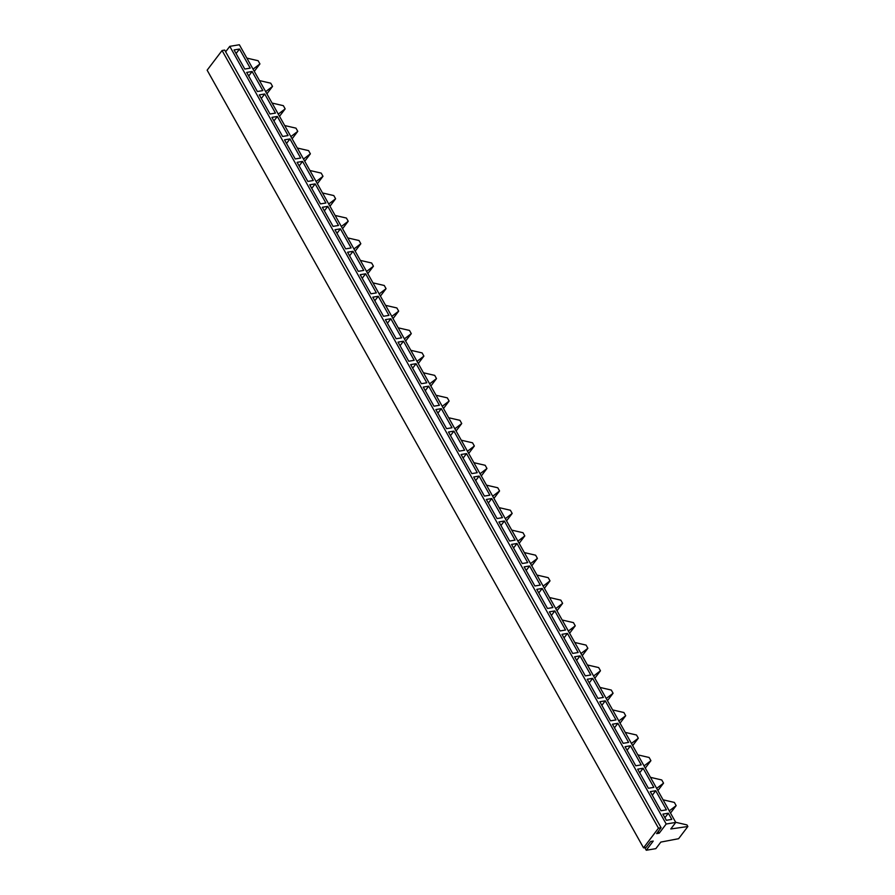 <?xml version="1.0" encoding="UTF-8"?>
<svg xmlns="http://www.w3.org/2000/svg" width="895" height="895" viewBox="0 0 895 895"><rect width="100%" height="100%" fill="white"/><g stroke="black" fill="none" stroke-linecap="round" stroke-linejoin="round"><path stroke-width="1.34" d="M668.33 813.208L671.798 819.384L666.361 820.301L662.893 814.114L668.33 813.208L664.907 817.717M254.292 71.354L259.93 63.925L253.061 69.161M246.852 58.108L258.129 60.726L259.93 63.925M670.512 813.063L676.15 805.634L669.281 810.859M676.15 805.634L674.36 802.435L663.083 799.817M657.892 790.587L663.542 783.159L656.661 788.383M663.542 783.159L661.741 779.959L650.464 777.341M645.284 768.1L650.922 760.683L644.053 765.907M650.922 760.683L649.132 757.483L637.855 754.865M632.675 745.625L638.314 738.207L631.445 743.432M638.314 738.207L636.513 735.008L625.236 732.39M620.056 723.149L625.694 715.731L618.825 720.956M625.694 715.731L623.904 712.532L612.627 709.914M607.448 700.673L613.086 693.256L606.217 698.48M613.086 693.256L611.296 690.056L600.019 687.438M594.828 678.197L600.478 670.78L593.598 676.005M600.478 670.78L598.677 667.581L587.4 664.963M582.22 655.722L587.858 648.304L580.989 653.529M587.858 648.304L586.068 645.105L574.791 642.487M569.612 633.246L575.25 625.829L568.381 631.053M575.25 625.829L573.449 622.629L562.172 620.011M556.992 610.77L562.631 603.342L555.761 608.578M562.631 603.342L560.841 600.153L549.564 597.536M544.384 588.295L550.022 580.866L543.153 586.102M550.022 580.866L548.232 577.678L536.955 575.06M531.764 565.819L537.414 558.39L530.534 563.626M537.414 558.39L535.613 555.202L524.336 552.584M519.156 543.343L524.794 535.915L517.925 541.151M524.794 535.915L523.004 532.726L511.727 530.108M506.548 520.868L512.186 513.439L505.317 518.675M512.186 513.439L510.385 510.251L499.108 507.633M493.928 498.392L499.567 490.963L492.697 496.199M499.567 490.963L497.777 487.775L486.5 485.157M481.32 475.916L486.958 468.488L480.089 473.723M486.958 468.488L485.168 465.288L473.891 462.681M468.7 453.441L474.35 446.012L467.47 451.248M474.35 446.012L472.549 442.812L461.272 440.206M456.092 430.965L461.731 423.536L454.861 428.772M461.731 423.536L459.94 420.337L448.663 417.73M443.484 408.489L449.122 401.061L442.253 406.296M449.122 401.061L447.321 397.861L436.044 395.254M430.864 386.013L436.503 378.585L429.634 383.821M436.503 378.585L434.713 375.385L423.436 372.779M418.256 363.538L423.894 356.109L417.025 361.345M423.894 356.109L422.104 352.91L410.827 350.303M405.636 341.062L411.286 333.634L404.406 338.869M411.286 333.634L409.485 330.434L398.208 327.827M393.028 318.586L398.667 311.158L391.797 316.394M398.667 311.158L396.877 307.958L385.6 305.352M380.42 296.111L386.058 288.682L379.189 293.918M386.058 288.682L384.257 285.483L372.98 282.876M367.8 273.635L373.439 266.207L366.57 271.442M373.439 266.207L371.649 263.007L360.372 260.4M355.192 251.159L360.83 243.731L353.961 248.967M360.83 243.731L359.04 240.531L347.763 237.925M342.572 228.684L348.222 221.255L341.342 226.491M348.222 221.255L346.421 218.056L335.144 215.449M329.964 206.208L335.603 198.779L328.733 204.015M335.603 198.779L333.813 195.58L322.536 192.973M317.356 183.732L322.994 176.304L316.125 181.54M322.994 176.304L321.193 173.104L309.916 170.498M304.736 161.257L310.375 153.828L303.506 159.064M310.375 153.828L308.585 150.628L297.308 148.022M292.128 138.781L297.767 131.352L290.897 136.588M297.767 131.352L295.976 128.153L284.699 125.546M279.508 116.305L285.158 108.877L278.278 114.112M285.158 108.877L283.357 105.677L272.08 103.059M266.9 93.83L272.539 86.401L265.67 91.637M272.539 86.401L270.749 83.201L259.472 80.584M675.691 822.292L686.968 824.91L687.863 826.51L678.6 838.704L660.823 842.083L655.834 848.65L646.268 850.25L653.238 841.065L650.631 841.501L646.145 847.408L643.539 847.845L658.474 828.177L661.092 827.73L656.606 833.637L659.212 833.2L666.193 824.015L229.78 46.35L239.357 44.75L675.759 822.415L670.78 828.971L687.863 826.51M252.11 71.51L262.828 90.608L257.391 91.525L246.673 72.417L252.11 71.51L248.687 76.008M264.719 93.986L275.447 113.083L270.01 114.001L259.281 94.892L264.719 93.986L261.306 98.484M277.338 116.462L288.056 135.559L282.619 136.476L271.901 117.368L277.338 116.462L273.915 120.959M289.946 138.938L300.664 158.035L295.227 158.952L284.509 139.844L289.946 138.938L286.523 143.435M302.566 161.413L313.284 180.51L307.846 181.428L297.129 162.319L302.566 161.413L299.143 165.911M315.174 183.889L325.892 202.986L320.455 203.903L309.737 184.795L315.174 183.889L311.751 188.386M327.783 206.365L338.511 225.462L333.074 226.379L322.345 207.271L327.783 206.365L324.37 210.862M340.402 228.84L351.12 247.937L345.683 248.855L334.965 229.746L340.402 228.84L336.979 233.338M353.01 251.316L363.739 270.413L358.291 271.33L347.573 252.222L353.01 251.316L349.587 255.813M365.63 273.792L376.347 292.889L370.91 293.806L360.193 274.698L365.63 273.792L362.206 278.289M378.238 296.267L388.956 315.364L383.519 316.282L372.801 297.174L378.238 296.267L374.815 300.765M390.846 318.743L401.575 337.84L396.138 338.757L385.409 319.649L390.846 318.743L387.434 323.24M403.466 341.219L414.184 360.316L408.746 361.233L398.029 342.125L403.466 341.219L400.043 345.716M416.074 363.694L426.803 382.791L421.355 383.709L410.637 364.601L416.074 363.694L412.651 368.192M428.694 386.17L439.411 405.267L433.974 406.185L423.257 387.076L428.694 386.17L425.27 390.667M441.302 408.646L452.02 427.743L446.583 428.66L435.865 409.552L441.302 408.646L437.879 413.143M453.91 431.121L464.639 450.219L459.202 451.136L448.473 432.028L453.91 431.121L450.498 435.619M466.53 453.597L477.248 472.694L471.81 473.612L461.093 454.503L466.53 453.597L463.107 458.095M479.138 476.073L489.867 495.17L484.419 496.087L473.701 476.979L479.138 476.073L475.715 480.57M491.758 498.549L502.475 517.646L497.038 518.563L486.321 499.455L491.758 498.549L488.334 503.046M504.366 521.024L515.084 540.121L509.647 541.039L498.929 521.93L504.366 521.024L500.943 525.522M516.974 543.5L527.703 562.597L522.266 563.514L511.537 544.406L516.974 543.5L513.562 547.997M529.594 565.976L540.311 585.073L534.874 585.99L524.157 566.882L529.594 565.976L526.17 570.473M542.202 588.451L552.931 607.548L547.483 608.466L536.765 589.357L542.202 588.451L538.779 592.949M554.822 610.927L565.539 630.024L560.102 630.941L549.385 611.833L554.822 610.927L551.398 615.436M567.43 633.403L578.148 652.5L572.711 653.417L561.993 634.309L567.43 633.403L564.007 637.911M580.038 655.878L590.767 674.975L585.33 675.893L574.601 656.785L580.038 655.878L576.626 660.387M592.658 678.354L603.375 697.451L597.938 698.368L587.221 679.26L592.658 678.354L589.234 682.863M605.266 700.83L615.995 719.927L610.547 720.844L599.829 701.736L605.266 700.83L601.843 705.338M617.886 723.305L628.603 742.402L623.166 743.32L612.448 724.212L617.886 723.305L614.462 727.814M630.494 745.781L641.212 764.889L635.774 765.796L625.057 746.687L630.494 745.781L627.071 750.29M643.102 768.257L653.831 787.365L648.394 788.271L637.665 769.163L643.102 768.257L639.69 772.765M655.722 790.732L666.439 809.841L661.002 810.747L650.285 791.639L655.722 790.732L652.298 795.241M239.502 49.035L250.22 68.132L244.782 69.049L234.054 49.941L239.502 49.035L236.079 53.532M225.652 51.798L229.78 46.35M643.539 847.845L207.137 70.179L222.072 50.512L224.69 50.075L661.092 827.73M658.25 831.477L659.212 833.2M222.072 50.512L658.474 828.177M644.803 847.632L646.268 850.25M666.193 824.015L675.759 822.415"/></g></svg>
